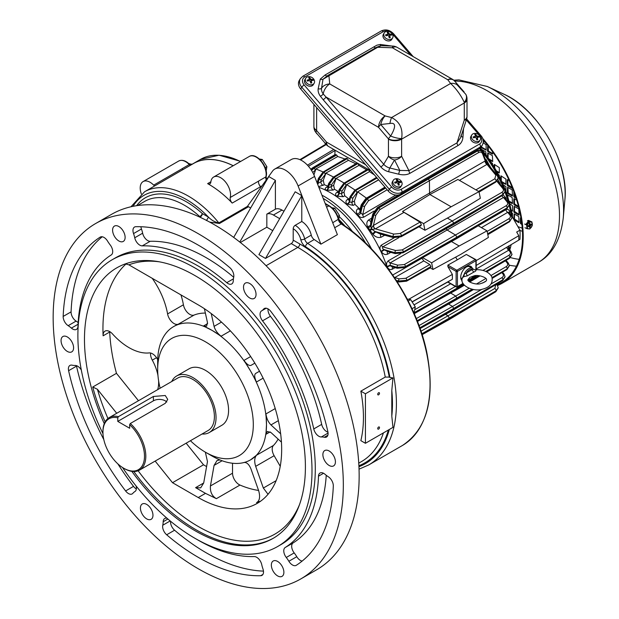 <?xml version="1.0" encoding="UTF-8"?>
<svg xmlns="http://www.w3.org/2000/svg" width="619" height="619" viewBox="0 0 619 619"><rect width="100%" height="100%" fill="white"/><g stroke="black" fill="none" stroke-linecap="round" stroke-linejoin="round"><path stroke-width="0.93" d="M462.076 280.67A8.395 4.844 -60 0 1 461.302 273.838A8.395 4.844 -60 0 1 466.672 266.82A8.395 4.844 -60 0 1 470.866 266.402A8.395 4.844 -60 0 1 472.32 268.321M509.7 250.138A86.792 50.108 -120 0 0 511.162 244.629M509.05 249.271L509.716 247.445L508.725 245.882M510.969 215.157L511.209 215.017A86.792 50.108 -120 0 0 509.251 205.678M508.307 202.165A86.792 50.108 -120 0 0 505.019 192.145M503.409 188.006A86.792 50.108 -120 0 0 482.789 152.568M481.296 150.703A86.792 50.108 -120 0 0 479.539 148.591M490.503 167.285L486.132 159.532L485.18 158.89M500.307 184.222L497.986 179.618M506.195 199.566L505.994 198.049L503.193 194.908M509.716 213.609L509.661 211.961C509.104 209.539 507.835 208.789 505.847 209.694L479.392 225.076M307.457 165.157L333.773 149.458M408.726 299.279L452.357 274.395L447.877 266.627L447.885 265.11L456.776 270.248A0.936 0.542 120 0 0 456.118 271.385L447.877 266.627M452.357 274.395A101.044 58.341 60 0 1 452.357 279.277L447.877 281.862L456.118 286.62L456.118 271.385A0.936 0.542 180 0 0 457.433 271.385L457.433 286.62L463.004 283.409M421.949 334.136L449.309 318.878L448.922 319.737L422.119 334.686M498.241 287.82L496.121 290.922L449.309 318.878L449.309 318.089L421.833 333.773M420.997 331.227L448.001 315.806L449.309 318.089L496.121 290.752L498.241 287.696M495.742 284.686L494.805 288.477L448.001 315.806L445.518 314.351M419.914 328.093L453.696 309.229L453.356 309.98L420.077 328.557M505.073 276.755L502.945 279.842L453.696 309.229L453.696 308.432L419.814 327.791M419.017 325.602L452.559 306.444L453.696 308.432L502.945 279.695L505.073 276.631M481.899 289.321L452.559 306.444L448.566 304.076M417.268 321.006L456.868 298.876L456.536 299.619L417.454 321.47M472.815 289.375L456.868 298.876L456.868 298.072L417.175 320.758M416.316 318.615L455.731 296.083L456.868 298.072L472.057 289.212M469.094 288.292L455.731 296.083L450.678 293.066M414.204 312.897L458.934 287.889L458.602 288.632L414.15 313.485M464.026 284.856L458.934 287.889L458.934 287.077L414.258 312.618M458.725 286.195L458.934 287.077L463.616 284.345M450.632 283.773L414.041 304.904M447.699 282.071L412.161 301.964M412.076 301.824L452.357 279.277M392.694 275.029L421.941 258.255A87.264 50.387 -120 0 0 421.895 258.061M395.084 267.663L392.4 269.157C390.295 270.077 388.608 269.397 387.332 267.114L387.123 266.673C386.109 264.174 386.535 262.185 388.399 260.723A2.801 1.594 -119.8 0 0 390.102 262.936L390.318 265.76L392.554 266.998L397.305 268.251A1.633 0.588 -75.2 0 1 397.011 267.524L405.46 266.688L456.868 237.959L456.536 238.702L405.112 267.439A1.633 0.936 -119.2 0 0 405.46 266.688L397.011 267.315L390.109 265.311A2.801 1.014 154.7 0 0 387.123 266.673M390.79 252.405L387.587 254.177C385.281 255.036 383.254 254.262 381.49 251.856L381.196 251.422C379.517 248.946 379.563 246.857 381.319 245.147A2.801 1.594 -119.8 0 0 382.821 246.857C382.055 247.77 382.441 248.676 383.989 249.565L387.362 251.484L395.201 253.589A1.633 0.588 -75 0 1 394.914 252.862L403.364 252.041L453.696 223.939L453.356 224.689L403.015 252.8A1.633 0.936 -119.2 0 0 403.364 252.041L394.914 252.691L383.989 249.565A2.801 0.681 145.5 0 0 381.196 251.422M384.747 235.243L381.049 237.27C378.201 238.029 375.524 237.069 373.002 234.384L367.57 226.724C366.301 223.861 366.665 221.602 368.653 219.954L371.725 218.112M374.077 211.048L363.779 217.137C361.573 218.02 359.647 217.37 357.991 215.188L357.225 214.073C355.886 211.83 356.134 210.027 357.991 208.657A2.801 1.602 -120.9 0 0 359.979 209.431M357.991 208.657L358.811 208.17A86.877 50.162 -120 0 0 354.958 204.378L353.248 205.369L346.95 204.061C345.479 202.243 345.665 200.703 347.483 199.442A2.801 1.602 -120.8 0 0 349.147 199.914M347.483 199.442L348.582 198.792A86.877 50.162 -120 0 0 344.729 195.813L343.205 196.703L336.682 196.2C335.103 194.799 335.219 193.492 337.03 192.292A2.801 1.609 -120.8 0 0 338.345 192.54M337.03 192.292L338.345 191.511A86.877 50.162 -120 0 0 334.5 189.29L333.161 190.064L326.453 190.335C324.758 189.36 324.805 188.292 326.6 187.116L328.109 186.218M327.892 186.126A86.877 50.162 -120 0 0 324.255 184.748L318.584 186.659M322.661 172.833A1.633 0.936 59.2 0 1 322.986 172.121A1.633 0.936 59.2 0 1 323.814 172.198L318.855 179.084L317.593 183.665L323.265 180.384L325.633 173.947L321.3 179.665L320.774 181.839A2.801 1.586 59.7 0 0 323.149 185.391M317.81 184.686A2.801 1.818 101.9 0 0 317.965 183.742L319.064 179.208L323.954 172.275A1.633 0.928 59.8 0 1 325.114 174.249M332.921 177.908A1.633 0.936 59.2 0 1 333.246 177.204A1.633 0.936 59.2 0 1 334.067 177.282L329.099 184.16L328.124 187.658A2.801 1.702 -66 0 1 326.453 190.335M328.619 183.541L327.683 186.892L328.496 187.82L329.339 184.3L334.214 177.367L357.883 163.571L357.473 163.339L334.214 177.367A1.633 0.928 -120.2 0 1 335.374 179.332L331.575 184.748A1.633 0.557 -166.5 0 1 329.339 184.3L329.099 184.16A1.633 0.596 15.6 0 1 328.619 183.541L333.246 177.204L356.637 163.269L357.473 163.339M343.468 184.005A1.633 0.936 59.2 0 1 343.793 183.294A1.633 0.936 59.2 0 1 344.621 183.371L339.653 190.257L338.686 193.708L341.487 193.515L344.009 192.045L344.729 195.813M337.015 196.44A2.801 1.517 125.6 0 0 339.034 193.956L339.893 190.389L344.768 183.456L368.437 169.66L368.026 169.428L344.768 183.456A1.633 0.928 -120.2 0 1 345.928 185.421L342.129 190.845A1.633 0.557 -166.5 0 1 339.893 190.389L339.653 190.257A1.633 0.596 15.6 0 1 339.166 189.631L343.793 183.294L367.191 169.358M354.316 191.109A1.633 0.936 59.2 0 1 354.641 190.397A1.633 0.936 59.2 0 1 355.468 190.474L350.509 197.36L349.278 201.817L351.863 202.452L354.377 200.982L354.958 204.378M378.604 179.789L357.681 191.82L352.954 197.941A1.633 0.557 -166.3 0 1 350.718 197.484L355.608 190.551L377.095 178.032M357.991 215.188A2.801 0.998 145.8 0 0 360.684 213.307L362.394 205.879L361.713 205.477A1.633 0.588 15.2 0 1 361.225 204.866L365.837 198.506A1.633 0.936 59.2 0 1 366.657 198.583L361.713 205.477L359.894 212.155L362.726 214.631L395.843 195.039M373.002 234.384L375.509 231.993L392.98 236.737L401.421 235.932L421.299 224.844L420.905 225.703L401.027 236.791A1.865 1.068 -119.2 0 0 401.421 235.932L392.98 236.566L375.006 231.475L380.105 233.982L393.297 237.564A1.865 0.665 -74.8 0 1 392.98 236.737L392.98 236.566A1.865 0.65 105.8 0 1 393.792 234.083L400.122 233.479A1.865 1.06 60.3 0 1 401.421 235.762L421.299 224.844M405.785 278.279L429.81 264.537L423.783 260.909L394.744 277.56L399.193 278.867L405.785 278.279A1.633 0.928 60.2 0 1 406.915 280.26L398.466 281.026L396.292 280.392M406.567 281.173L398.76 282.001A1.633 0.596 -75.4 0 1 398.466 281.266L406.915 280.422L430.94 266.982L430.6 267.733L406.567 281.173A1.633 0.936 -119.2 0 0 406.915 280.422L430.94 266.526L430.94 266.982M400.122 233.479L419.991 222.144L421.299 224.418M412.803 187.131L378.333 207.69L373.404 214.6A1.865 0.665 -165 0 1 372.847 213.903L370.789 221.602L370.564 225.223L371.439 228.171A2.801 0.696 -118 0 1 372.104 229.425A2.801 0.658 -21.7 0 1 369.969 230.183L373.218 225.602A2.801 1.509 -122.6 0 0 375.253 228.906L372.104 229.425L375.006 231.475L372.514 233.889M387.169 189.778L368.39 200.858L364.637 206.313A1.633 0.542 -167 0 1 362.394 205.879L367.222 198.908L385.668 188.029M369.427 185.143L378.673 179.874M347.29 158.673L346.895 158.441L323.814 172.198L347.29 158.673L348.373 160.329L325.803 173.158L325.633 173.947M312.332 168.492A1.633 0.928 59.5 0 1 312.657 167.795L335.15 154.541L336.659 155.013L337.719 156.514L315.883 168.941L313.926 174.883M311.527 170.418L314.034 168.206L336.659 155.013M335.978 154.618L313.469 167.881L311.148 169.838M317.129 182.953L318.367 178.465L322.986 172.121L346.06 158.371L346.895 158.441M345.688 159.245L337.719 156.514M315.883 168.941L323.59 172.136M356.281 163.973L348.373 160.329M325.803 173.158L333.765 177.142M326.809 190.497A2.801 1.695 -65.6 0 0 328.496 187.82L331.111 186.667A2.801 1.586 -120.2 0 0 333.161 190.064M357.883 163.571L358.989 165.374L336.078 178.396L335.374 179.332M368.026 169.428L366.85 169.916L358.989 165.374M336.078 178.396L344.319 183.147M331.575 184.748L331.111 186.667L333.641 185.197L335.931 179.007M339.166 189.631L338.4 192.385L338.686 193.708A2.801 1.524 125.3 0 1 336.682 196.2M368.437 169.66L369.551 171.633L346.71 184.617L344.009 192.045M346.71 184.617L355.229 190.149M374.456 174.96L369.551 171.633M347.244 204.363A2.801 1.292 135.8 0 0 349.588 202.134L350.509 197.36A1.633 0.596 15.4 0 1 350.021 196.741L349.147 199.922L349.278 201.817A2.801 1.3 135.5 0 1 346.95 204.061M357.62 192.029L354.377 200.982M357.681 191.82L366.502 198.165M361.225 204.866L359.933 209.601L359.894 212.155A2.801 1.021 145 0 1 357.225 214.073M373.419 225.478L429.547 193.074L429.424 180.702L379.795 209.655L375.81 215.28L373.419 225.478A2.801 1.594 -120 0 0 375.385 228.868L375.253 228.906M429.81 264.537L430.94 266.526M394.001 276.941A2.801 1.594 60.2 0 0 394.744 277.56L394.465 277.637M430.275 267.919L432.983 269.458L460.853 254.324L488.376 237.472L487.021 230.856L459.151 245.983L451.452 241.542M419.991 222.144L402.52 211.458L423.605 223.629L424.959 230.253L418.962 226.786M368.034 227.715A2.801 0.665 -25.2 0 0 371.044 226.237L373.891 214.878L378.797 207.961L428.433 178.999L429.424 180.702L478.495 152.669A1.4 0.82 -119.7 0 0 477.504 150.966L428.433 178.999L427.659 178.551M334.817 154.742L335.088 150.224M316.533 181.429L317.238 182.566M323.265 180.384L324.255 184.748M327.552 187.201A2.801 1.609 59.2 0 1 326.6 187.116M333.641 185.197L334.5 189.29M343.205 196.703A2.801 1.594 59.8 0 1 341.487 193.515L342.129 190.845M348.582 198.792L349.356 199.171M353.248 205.369A2.801 1.594 59.8 0 1 351.863 202.452L352.954 197.941M358.811 208.17L360.15 208.812M363.779 217.137A2.801 1.594 59.4 0 1 362.726 214.631L364.637 206.313M375.81 215.28A1.4 0.487 -165.9 0 1 373.891 214.878L373.404 214.6L370.564 225.223A2.801 0.689 -25.8 0 1 367.57 226.724M370.913 221.122A2.801 1.602 59 0 1 368.653 219.954M381.049 237.27A2.801 1.594 61.2 0 1 380.917 234.206M381.49 251.856A2.801 0.689 145.8 0 1 384.291 250.014L394.914 252.691A1.633 0.565 105.9 0 1 395.634 250.517L402.226 249.906A1.633 0.928 60.3 0 1 403.364 251.894L453.696 223.142L453.696 223.939L502.945 194.552L505.073 191.464M387.587 254.177A2.801 1.602 61 0 1 387.749 251.593M387.332 267.114A2.801 1.021 155 0 1 390.318 265.76L397.011 267.315A1.633 0.565 106.2 0 1 397.731 265.149L404.331 264.545A1.633 0.928 60.2 0 1 405.46 266.534L456.868 237.154L456.868 237.959L507.201 207.953L509.329 204.858M392.4 269.157A2.801 1.602 60.9 0 1 392.725 267.044M422.638 257.643L431.629 262.835L432.983 269.458M423.783 260.909L421.941 258.255M393.251 275.834A2.801 1.594 60.2 0 1 392.903 274.898M455.685 257.133L457.263 259.864L447.885 265.11M457.263 259.864L466.355 254.455L475.245 259.585A0.936 0.542 -60 0 1 475.709 259.539A0.936 0.936 0 0 1 476.173 260.344L476.173 269.768M431.629 262.835L459.151 245.983M446.005 228.79L447.289 230.113L455.731 235.166L456.868 237.154L507.201 207.798L509.329 204.727M447.375 218.081L452.559 221.153L453.696 223.142L502.945 194.405L505.073 191.341M424.959 230.253L452.829 215.118L480.352 198.266L478.998 191.65L451.127 206.777L429.888 194.521L402.52 211.458M423.605 223.629L451.127 206.777M478.495 152.669C480.406 151.701 481.744 152.034 482.503 153.674A1.4 1.021 -20.7 0 0 482.812 152.63L486.294 161.861L485.041 161.033L429.547 193.074L429.888 194.521L457.913 179.479L478.998 191.65M308.455 166.263L335.072 150.494M518.792 240.048L519.975 239.344A97.462 56.267 60 0 0 519.975 230.198L511.209 215.017M476.173 265.45L518.792 240.087A100.324 57.923 60 0 0 518.792 235.707L516.672 232.04L519.975 230.198M494.805 288.477A1.865 1.099 59.7 0 1 496.121 290.752L496.121 290.922A1.865 1.083 -120.8 0 1 495.742 291.766L498.241 287.897L497.266 285.15A1.865 1.37 -39.5 0 0 495.85 284.817M505.073 276.825L504.129 274.178A1.633 1.192 -39.3 0 0 502.883 273.884C503.889 275.308 503.526 276.577 501.8 277.707A1.633 0.959 59.7 0 1 502.945 279.695L502.945 279.842A1.633 0.944 -120.8 0 1 502.613 280.585L505.073 276.825M509.329 265.783L507.201 268.87L492.159 277.838M495.277 266.774L505.452 260.808L507.147 262.897C508.153 264.328 507.789 265.605 506.056 266.735A1.633 0.959 59.7 0 1 507.201 268.716L509.329 265.644M512.006 254.44L509.878 257.527A1.633 0.944 59.2 0 1 509.545 258.27L509.545 258.27A1.633 0.944 59.2 0 1 508.741 258.216M485.783 271.416L509.878 257.372L512.006 254.293M506.829 247.205A2.801 1.64 -120.1 0 0 508.741 250.192L509.128 249.797M508.57 246.169A2.801 2.414 -84.4 0 0 509.174 249.697M509.716 247.445A2.801 2.097 9.9 0 0 508.895 248.621L511.07 251.84A1.633 1.184 141.1 0 0 509.832 251.538C510.837 252.978 510.474 254.262 508.741 255.392L482.921 270.449M509.661 247.747A2.801 2.105 10.1 0 0 508.895 248.714M476.173 269.048L508.741 250.192L509.832 251.538M485.041 161.033A2.801 1.633 -120 0 0 487.006 164.422L495.85 175.162L494.805 178.821A1.865 1.099 59.7 0 1 496.121 181.088L498.241 178.04M482.503 153.674L485.242 160.932A2.801 1.718 -117.2 0 0 487.06 164.352L487.014 163.076L487.733 162.193A2.801 0.882 165.5 0 1 486.294 161.861A2.801 2.786 -141.1 0 0 487.014 163.076L497.266 175.494L498.241 178.241L496.121 181.259L478.858 191.573M498.241 178.164L495.742 182.11A1.865 1.083 -120.8 0 0 496.121 181.259L478.518 191.372M481.427 227.622L507.704 212.348L509.832 214.986C510.837 216.426 510.474 217.71 508.741 218.84A1.633 0.959 59.8 0 1 509.878 220.821L512.006 217.741M512.006 217.888L509.878 220.975L487.702 234.191M459.422 180.346L487.06 164.352M481.226 150.657L477.504 150.966L480.94 150.51M497.219 180.88L504.129 188.888L505.073 191.395L502.613 195.295A1.633 0.944 -120.8 0 0 502.945 194.552L502.945 194.405A1.633 0.959 59.7 0 0 501.8 192.416L402.226 249.906M501.947 195.689A2.801 1.64 -120.2 0 0 503.487 197.469L504.663 197.678L508.392 202.274L509.329 204.781L506.868 208.696A1.633 0.944 -120.8 0 0 507.201 207.953L507.201 207.798A1.633 0.959 59.7 0 0 506.056 205.81L404.331 264.545M505.847 209.694A2.801 1.64 59.8 0 0 507.704 212.348L508.663 212.302L511.07 215.288L512.006 217.795L509.545 221.718A1.633 0.944 -120.8 0 0 509.878 220.975L487.625 233.789M475.709 259.539L466.355 254.455M518.792 235.707L476.173 260.614M485.613 160.035L486.132 159.532M490.078 166.008A2.801 0.565 -20 0 1 489.536 166.101M499.99 182.837L499.324 183.023M500.129 183.356L499.695 183.479M505.994 198.049A2.801 0.542 -11.2 0 0 505.251 198.405M506.087 198.544A2.801 0.557 -11.1 0 0 505.553 198.776M487.021 230.856L478.224 225.773M508.88 212.565A2.801 1.006 172.9 0 1 509.661 211.961M509.081 212.82A2.801 1.021 173 0 1 509.716 212.402M480.336 147.956A83.472 48.197 60 0 1 512.114 216.588M511.936 216.271A84.873 49.002 -120 0 0 480.127 148.15M470.525 266.24A8.395 4.844 -60 0 1 471.663 267.942M473.04 268.909A7.459 4.31 120 0 0 472.374 268.352L469.744 266.828A7.459 4.31 120 0 0 466.331 267.029M460.745 276.701A7.459 4.31 120 0 0 462.022 279.587M473.705 275.973C477.574 274.232 487.083 277.444 486.549 279.765C486.828 280.941 484.917 282.202 480.808 283.541C476.723 285.32 467.291 282.024 467.894 279.765L469.798 277.436L473.852 275.942M475.361 269.822L475.593 269.822C476.437 270.464 475.856 271.215 473.852 272.066L467.244 275.888L463.662 276.716L462.261 277.931C459.205 285.816 473.968 292.036 482.015 289.297C489.9 287.409 493.196 283.332 491.888 277.057C488.422 270.31 479.655 269.327 475.361 269.822L474.556 269.768A3.729 3.397 102.9 0 0 475.593 269.822M462.084 278.782L464.157 274.209L473.14 269.025A3.729 3.397 102.9 0 0 474.556 269.768L473.14 269.025M468.645 281.196L472.754 277.111L471.918 278.078L467.918 279.981M467.244 275.888A3.729 2.716 78.6 0 1 466.695 272.314A6.53 3.768 120 0 1 471.918 269.296A3.729 1.385 -133.6 0 0 473.852 272.066M463.662 276.716A3.729 2.197 80.4 0 0 464.157 274.209A7.459 4.31 120 0 1 472.374 268.352L473.102 268.932M468.413 280.941A6.53 3.768 120 0 0 471.918 278.078A3.729 2.716 78.6 0 1 473.821 275.95M481.505 146.448L481.837 147.26L486.124 149.736M488.105 153.164L488.105 157.853M488.871 158.936L492.716 161.164M494.697 164.584L494.697 167.981M496.376 170.89L499.316 172.585M501.289 176.013L501.289 180.454M501.847 181.661L505.909 184.005M488.105 145.821L488.43 151.075L492.716 153.543M483.277 140.482L484.159 140.993M521.074 218.685L521.074 221.594M514.482 214.089L514.482 219.033L519.101 222.082M514.482 206.475L514.482 211.419L519.101 214.468M511.023 209.802L512.501 210.661M514.482 198.854L514.482 203.806L518.498 206.506M507.889 195.047L507.889 197.438M508.934 200.982L512.501 203.047M514.482 193.507L514.482 196.192L515.797 197.329M507.889 187.433L508.214 192.958L512.501 195.426M507.889 179.82L507.889 184.772L512.269 187.681M486.124 155.145L485.791 151.833L481.551 149.38M481.837 147.26L481.18 147.647L486.124 150.123L486.124 144.792L483.23 142.734M492.716 164.739L492.391 163.254L491.401 162.689M489.745 160.205L492.716 161.544L492.391 155.64L487.772 152.978L487.439 156.94M499.316 176.392L499.316 175.247L498.194 174.225M497.003 172.012L499.316 172.964L499.316 167.633L494.364 164.399L494.039 166.875M505.909 191.573L505.909 186.675L503.201 184.725M502.311 182.69L505.909 184.385L505.909 179.053L500.964 175.819L500.632 179.061M488.43 151.075L487.772 151.454L492.391 154.116L492.716 152.003M487.772 151.454L487.439 150.881L488.105 150.502M487.749 145.372L487.439 150.881M483.338 141.279L485.397 142.463M521.005 223.645L521.871 224.442M520.749 223.799L520.417 223.227L520.873 222.964M520.417 217.896L520.417 223.227M519.101 222.461L518.768 216.565L514.149 213.895L513.824 219.42L514.482 219.033M514.815 219.606L514.149 219.985L518.768 222.654M512.501 217.261L512.501 213.323L511.487 212.356M528.154 220.457L528.92 220.898M520.625 216.085L520.525 215.544M520.417 214.979L520.417 215.613M519.101 214.847L518.768 208.943L514.149 206.282L513.824 211.799L514.482 211.419M514.815 211.992L514.149 212.371L518.768 215.041M514.149 212.371L513.824 211.799M512.501 211.04L512.501 205.709L509.646 203.682M511.186 210.661L512.176 211.234M514.815 204.378L514.149 204.757L518.73 207.396M514.149 204.757L513.824 204.185L514.482 203.806M513.824 198.854L513.824 204.185M516.687 200.13L514.149 198.668M512.501 203.427L512.176 197.523L507.557 194.861L507.224 195.38M509.182 201.887L512.176 203.612M514.815 196.765L514.149 197.144L516.099 198.266M514.149 197.144L513.824 196.571L514.482 196.192M513.824 191.704L513.824 196.571M512.501 195.813L512.176 189.909L507.557 187.24L507.224 192.764L507.889 192.385M508.214 192.958L507.557 193.337L512.176 195.999M507.557 193.337L507.224 192.764M508.214 185.336L507.557 185.723L512.176 188.385M507.557 185.723L507.224 185.151L507.889 184.772M507.224 179.82L507.224 185.151M509.228 180.593L507.557 179.626M482.766 138.524A101.895 58.828 60 0 1 502.117 283.293A101.895 58.828 60 0 1 497.529 285.498M483.168 139.832A100.959 58.287 60 0 1 501.653 282.481A100.959 58.287 60 0 1 496.925 284.74M525.972 224.217L529.067 220.511L529.903 221.757M527.906 228.829L526.645 228.504M528.719 220.41L529.09 220.913M526.993 228.666L526.668 224.983L529.152 221.617L531.945 221.935L532.263 225.618L529.787 228.984L526.993 228.666L524.966 227.738M526.668 224.983L524.649 224.055M529.152 221.617L527.419 220.828M531.945 221.935L529.926 221.014M527.543 220.743L529.609 220.975M521.438 221.053A2.329 1.478 114.5 0 0 520.865 222.84A2.329 1.478 114.5 0 0 521.562 224.256L521.863 224.395M520.873 222.685A1.865 1.184 -65.5 0 1 520.873 222.546A1.865 1.184 -65.5 0 1 521.43 220.975M529.469 222.314A3.637 2.306 -65.5 0 1 532.1 225.687A3.637 2.306 -65.5 0 1 527.651 228.264A3.637 2.306 -65.5 0 1 529.469 222.314M529.284 224.109L530.003 224.434L529.903 223.32L529.245 223.699L529.346 224.813L528.123 225.935L528.193 226.732L529.113 226.206L528.309 225.834M530.003 224.434L531.288 224.109L531.357 224.906L530.143 226.028L529.152 225.579L530.065 224.635M528.433 225.757L529.346 226.175L529.578 227.529L530.235 227.142L530.143 226.028M530.545 224.535L531.357 224.906M529.516 226.817L530.235 227.142M529.199 226.113L529.152 225.579M316.804 133.75L315.11 131.352A9.324 6.948 -29.4 0 0 316.007 132.52L325.927 144.08L316.007 132.52A9.324 2.352 -40.6 0 1 316.642 130.578L326.553 142.138L365.682 164.724M328.488 146.409A9.324 9.324 0 0 1 326.724 145.094L326.724 145.094A9.324 6.507 -46.5 0 1 325.927 144.08A9.324 2.352 -40.6 0 1 326.553 142.138A9.324 5.385 120 0 0 328.488 146.409L371.044 170.976M380.337 44.452A2.801 0.952 -85.9 0 0 380.871 45.674L376.747 47.191A1.865 1.076 60 0 1 377.683 47.284L323.002 79.278L321.532 88.238A9.215 7.157 30.6 0 0 323.242 93.995L326.051 97.044A2.801 0.704 -40.6 0 1 323.172 99.698L320.394 96.239A11.978 9.3 -149.4 0 1 318.166 88.765L320.286 79.124L325.13 74.953L376.863 45.195L380.337 44.452L392.106 46.077M389.637 31.786A6.995 5.432 30.6 0 0 383.176 31.708L304.695 77.011A6.995 5.432 30.6 0 0 304.161 85.004L391.711 187.07A6.995 5.432 30.6 0 0 401.066 189.352L479.539 144.041A2.329 1.346 -120 0 1 480.267 147.02L401.785 192.323A9.324 7.242 -149.4 0 1 389.312 189.282L301.763 87.225A9.324 7.242 -149.4 0 1 300.331 78.667L299.279 80.431A9.324 7.242 30.6 0 0 300.71 88.997L388.268 191.054A9.324 7.242 30.6 0 0 400.733 194.095L479.214 148.784A9.324 7.242 30.6 0 0 481.365 146.688L482.41 144.916A9.324 7.242 -149.4 0 1 480.267 147.02L479.214 148.784M463.523 128.659L462.95 137.17C462.61 140.946 460.985 143.724 458.075 145.511A2.801 1.617 60 0 1 457 142.857L464.281 120.109L464.281 102.986A16.79 9.695 -120 0 0 464.273 102.398A9.324 5.153 177.9 0 0 467.005 98.576A9.324 9.324 0 0 0 465.813 94.343L465.813 94.343A9.324 6.948 150.6 0 1 464.273 102.398C461.016 95.326 456.466 89.02 450.617 83.457L447.769 79.743L392.392 47.771L377.683 47.284L381.126 45.721M389.916 123.483L380.731 124.489L390.643 136.041C392.748 132.458 398.698 121.804 389.916 123.483A9.324 1.888 -81.6 0 1 391.556 117.564C399.773 121.726 403.131 128.729 401.623 138.571A16.79 9.695 60 0 1 401.63 139.159L401.63 156.282L408.919 170.612A2.801 1.617 -120 0 0 410.002 173.274C406.969 174.914 403.224 175.231 398.783 174.218L388.755 171.773A12.125 9.417 -149.4 0 1 380.84 166.921L323.172 99.698M456.087 82.582L457.008 84.749L465.813 94.343M327.745 75.557A1.865 1.076 60 0 1 327.962 75.356A1.865 1.076 60 0 1 328.89 75.448L329.741 83.944A9.324 7.606 174.3 0 0 321.532 88.238A2.801 1.671 7.7 0 1 318.166 88.765M398.783 174.218A2.801 0.642 -76.3 0 1 399.835 170.442L394.527 160.012L389.8 167.997L399.835 170.442L408.919 170.612L457 142.857L460.652 137.619L461.201 135.012M394.527 160.012A9.324 7.126 -27 0 0 401.63 156.282A9.324 5.385 180 0 1 388.446 156.282L388.446 139.159A7.459 4.31 -120 0 0 388.438 138.896L378.526 127.336L326.051 97.044L383.718 164.267L388.446 156.282A9.324 7.242 -149.4 0 0 394.527 160.012M467.012 116.302A9.324 5.385 0 0 1 464.281 120.109A9.324 2.677 17.8 0 0 466.571 119.15A9.324 9.324 0 0 0 467.012 116.302L467.012 99.179A9.324 5.385 0 0 0 466.997 98.87M392.701 46.069A9.324 0.441 91.9 0 0 392.392 47.771A9.324 5.385 -60 0 1 397.058 47.307A9.324 9.324 0 0 0 392.701 46.069L380.894 45.674M376.538 47.392A1.865 1.076 60 0 1 376.747 47.191L327.962 75.356L323.002 79.278A2.801 1.733 17.8 0 1 320.286 79.124M457.008 84.749A9.324 7.374 156.1 0 0 450.617 83.457L391.556 117.564L385.119 115.915A9.324 5.385 -60 0 0 378.526 127.336A9.324 2.352 139.4 0 1 380.731 124.489A9.324 3.954 -70.7 0 1 385.119 115.915L329.741 83.944A9.324 5.385 120 0 0 323.242 93.995A2.801 0.836 -36.8 0 1 320.394 96.239M462.95 137.17A2.801 1.64 3.9 0 1 461.17 136.002M390.643 136.041A9.324 2.383 16.4 0 0 401.623 138.571A9.324 5.153 177.9 0 1 388.438 138.896A9.324 2.352 -40.6 0 1 390.643 136.041M452.435 79.278A9.324 9.324 0 0 1 454.199 80.602L454.199 80.602A9.324 6.507 133.5 0 0 447.769 79.743A9.324 5.385 -60 0 1 452.435 79.278L397.058 47.307M393.282 180.299L392.446 181.715A4.898 3.799 30.6 0 0 394.721 187.487A4.898 3.799 30.6 0 0 400.872 186.706L401.708 185.29A4.898 3.799 30.6 0 0 400.926 180.763A4.898 3.799 30.6 0 0 395.967 178.713A4.898 3.799 30.6 0 0 393.282 180.299A4.898 3.799 30.6 0 0 395.556 186.071A4.898 3.799 30.6 0 0 401.708 185.29M400.408 182.473L400.238 182.017L398.651 182.187A0.936 0.727 -149.4 0 1 397.53 181.499L397.932 180.81A9.254 4.047 -96.2 0 0 397.228 179.595A8.674 3.938 159.5 0 0 396.23 179.703A9.254 4.047 83.8 0 1 396.934 180.918L396.392 181.793A9.254 4.194 159.5 0 0 394.651 182.218A8.674 3.791 83.8 0 1 395.007 183.154A9.254 4.194 -20.5 0 1 396.74 182.721L397.862 183.41A9.254 4.047 83.8 0 1 398.265 185.151A8.674 3.938 -20.5 0 1 399.27 185.042A9.254 4.047 -96.2 0 0 398.868 183.301L398.458 183.99A0.936 0.727 -149.4 0 1 398.497 183.425L398.915 182.706M397.932 180.81L399.062 181.499L398.651 182.187M399.41 182.435L398.868 183.301L399.41 182.435A9.254 4.194 -20.5 0 1 400.841 182.52A8.674 3.791 -96.2 0 0 400.493 181.584A9.254 4.194 159.5 0 0 399.062 181.499M396.926 181.452L396.5 182.172A0.936 0.727 -149.4 0 1 395.99 182.473L396.934 180.918M400.238 182.017L400.493 181.584M397.53 181.499L397.228 179.595M396.972 180.021L396.469 180.075M395.99 182.473L394.806 182.605M398.868 185.073L398.458 183.99M384.206 32.931L383.37 34.347A4.898 3.799 30.6 0 0 385.645 40.111A4.898 3.799 30.6 0 0 391.796 39.337L392.632 37.921A4.898 3.799 30.6 0 0 391.85 33.395A4.898 3.799 30.6 0 0 386.89 31.337A4.898 3.799 30.6 0 0 384.206 32.931A4.898 3.799 30.6 0 0 386.48 38.695A4.898 3.799 30.6 0 0 392.632 37.921M391.34 35.105L391.162 34.641L389.583 34.819A0.936 0.727 -149.4 0 1 388.453 34.13L388.864 33.441A9.254 4.047 -96.2 0 0 388.152 32.219A8.674 3.938 159.5 0 0 387.154 32.327A9.254 4.047 83.8 0 1 387.858 33.55L387.316 34.424A9.254 4.194 159.5 0 0 385.583 34.85A8.674 3.791 83.8 0 1 385.931 35.786A9.254 4.194 -20.5 0 1 387.664 35.353L388.794 36.041A9.254 4.047 83.8 0 1 389.196 37.782A8.674 3.938 -20.5 0 1 390.194 37.674A9.254 4.047 -96.2 0 0 389.792 35.933L389.39 36.622A0.936 0.727 -149.4 0 1 389.421 36.049L389.846 35.337M388.864 33.441L389.985 34.13L389.583 34.819M390.334 35.066L389.792 35.933L390.334 35.066A9.254 4.194 -20.5 0 1 391.765 35.151A8.674 3.791 -96.2 0 0 391.417 34.215A9.254 4.194 159.5 0 0 389.985 34.13M387.85 34.084L387.424 34.803A0.936 0.727 -149.4 0 1 386.914 35.105L387.858 33.55M391.162 34.641L391.417 34.215M388.453 34.13L388.152 32.219M387.904 32.645L387.393 32.706M386.914 35.105L385.73 35.229M389.792 37.705L389.39 36.622M471.763 134.996L470.92 136.412A4.898 3.799 30.6 0 0 473.202 142.177A4.898 3.799 30.6 0 0 479.346 141.395L480.189 139.979A4.898 3.799 30.6 0 0 479.408 135.453A4.898 3.799 30.6 0 0 474.448 133.402A4.898 3.799 30.6 0 0 471.763 134.996A4.898 3.799 30.6 0 0 474.038 140.761A4.898 3.799 30.6 0 0 480.189 139.979M478.889 137.163L478.719 136.706L477.133 136.876A0.936 0.727 -149.4 0 1 476.011 136.188L476.413 135.507A9.254 4.047 -96.2 0 0 475.709 134.284A8.674 3.938 159.5 0 0 474.711 134.393A9.254 4.047 83.8 0 1 475.415 135.615L474.874 136.482A9.254 4.194 159.5 0 0 473.133 136.907A8.674 3.791 83.8 0 1 473.481 137.844A9.254 4.194 -20.5 0 1 475.222 137.418L476.344 138.107A9.254 4.047 83.8 0 1 476.746 139.84A8.674 3.938 -20.5 0 1 477.744 139.732A9.254 4.047 -96.2 0 0 477.342 137.998L476.94 138.679A0.936 0.727 -149.4 0 1 476.97 138.114L477.396 137.395M476.413 135.507L477.535 136.195L477.133 136.876M477.891 137.124L477.342 137.998L477.891 137.124A9.254 4.194 -20.5 0 1 479.323 137.209A8.674 3.791 -96.2 0 0 478.974 136.281A9.254 4.194 159.5 0 0 477.535 136.195M475.4 136.141L474.974 136.861A0.936 0.727 -149.4 0 1 474.464 137.163L475.415 135.615M478.719 136.706L478.974 136.281M476.011 136.188L475.709 134.284M475.454 134.71L474.951 134.764M474.464 137.163L473.287 137.294M477.35 139.762L476.94 138.679M305.732 78.242L304.888 79.658A4.898 3.799 30.6 0 0 307.163 85.422A4.898 3.799 30.6 0 0 313.315 84.648L314.158 83.232A4.898 3.799 30.6 0 0 313.376 78.698A4.898 3.799 30.6 0 0 308.409 76.648A4.898 3.799 30.6 0 0 305.732 78.242A4.898 3.799 30.6 0 0 308.007 84.006A4.898 3.799 30.6 0 0 314.158 83.232M312.858 80.408L312.688 79.952L311.102 80.122A0.936 0.727 -149.4 0 1 309.98 79.433L310.382 78.752A9.254 4.047 -96.2 0 0 309.678 77.53A8.674 3.938 159.5 0 0 308.672 77.638A9.254 4.047 83.8 0 1 309.384 78.861L308.835 79.727A9.254 4.194 159.5 0 0 307.101 80.16A8.674 3.791 83.8 0 1 307.45 81.089A9.254 4.194 -20.5 0 1 309.191 80.663L310.312 81.352A9.254 4.047 83.8 0 1 310.715 83.085A8.674 3.938 -20.5 0 1 311.713 82.977A9.254 4.047 -96.2 0 0 311.311 81.244L310.908 81.925A0.936 0.727 -149.4 0 1 310.939 81.36L311.365 80.64M310.382 78.752L311.504 79.441L311.102 80.122M311.852 80.377L311.311 81.244L311.852 80.377A9.254 4.194 -20.5 0 1 313.291 80.462A8.674 3.791 -96.2 0 0 312.935 79.526A9.254 4.194 159.5 0 0 311.504 79.441M309.368 79.394L308.943 80.106A0.936 0.727 -149.4 0 1 308.432 80.416L309.384 78.861M312.688 79.952L312.935 79.526M309.98 79.433L309.678 77.53M309.423 77.955L308.92 78.009M308.432 80.416L307.256 80.54M311.318 83.016L310.908 81.925M259.307 158.982L262.27 159.485L260.723 160.375M262.27 159.485L266.897 166.728L265.211 167.703M266.897 166.728L266.147 170.968M261.079 187.193A87.736 50.657 -120 0 0 260.568 186.659A4.666 2.693 60 0 1 258.618 181.073L265.868 176.887A13.989 8.078 -120 0 0 261.148 161.451A13.989 8.078 -120 0 0 249.279 156.46C256.428 151.763 268.901 167.47 266.131 176.554A0.936 0.65 -166.1 0 1 265.868 176.887A4.666 2.693 60 0 0 266.232 179.959M258.603 181.112A4.666 2.693 -120 0 0 260.56 186.706L232.202 203.078A4.666 2.693 60 0 1 230.245 197.484L258.603 181.112A13.989 8.078 -120 0 0 258.618 181.073M260.56 186.706A87.666 50.619 60 0 1 261.056 187.232M233.216 165.73A87.736 50.657 -120 0 0 193.329 163.54A87.736 50.657 -120 0 0 191.635 164.592M182.017 168.732A4.666 2.693 -120 0 0 183.023 169.56A4.666 2.693 -120 0 1 182.048 168.763A13.989 8.078 -120 0 0 182.017 168.732L189.267 164.546A13.989 8.078 -120 0 0 178.713 161.025C182.141 159.454 185.801 160.6 189.7 164.461L189.267 164.546A4.666 2.693 60 0 0 190.281 165.374M130.988 206.761L144.56 191.774L193.36 163.594A87.666 50.619 60 0 1 233.162 165.76M318.839 187.309A88.138 50.882 60 0 1 387.084 267.269M230.245 197.484A13.989 8.078 -120 0 0 225.556 182.032A13.989 8.078 -120 0 0 213.663 177.019A13.989 8.078 -120 0 0 210.839 182.118A4.666 2.693 60 0 1 209.895 183.82A4.666 2.693 60 0 1 207.628 183.626L210.886 181.746M154.649 185.94A4.666 2.693 60 0 1 153.69 185.135A13.989 8.078 -120 0 0 143.097 181.591A13.989 8.078 -120 0 0 141.325 193.917M392.964 377.884L365.419 393.792L365.419 443.289L392.964 427.381L391.796 416.053L391.796 390.566L392.964 377.884L389.947 377.489A131.035 75.657 -120 0 0 305.515 246.71A7.459 4.31 60 0 1 300.788 239.638A11.188 6.461 -120 0 0 293.205 228.728A2.801 1.617 -60 0 1 295.186 225.308L301.778 221.501A13.989 8.078 60 0 1 311.256 235.127A4.666 2.693 -120 0 0 314.212 239.545A133.836 77.274 60 0 1 320.905 244.165L337.394 234.647L314.584 176.454A20.984 12.117 -120 0 0 291.286 159.54L274.797 169.057A20.984 12.117 -120 0 0 272.468 171.2L247.701 205.972A87.666 50.619 60 0 1 247.848 206.158A1.865 1.076 60 0 0 248.498 206.731L250.664 207.984M407.194 299.016L410.652 299.604L408.223 301.004M410.652 299.604L415.279 306.846L412.006 308.742M415.279 306.846L414.018 313.206M266.085 265.713L297.824 247.391L291.224 243.584A2.801 1.617 120 0 0 293.205 240.157L299.797 243.963A130.106 75.116 60 0 1 389.266 377.095L385.25 377.064A127.305 73.499 -120 0 0 297.824 247.391A2.801 1.617 120 0 0 299.797 243.963M144.56 191.774A87.666 50.619 60 0 1 218.832 222.91C215.041 222.229 211.582 220.294 208.471 217.122L206.491 220.55M247.848 206.158L218.832 222.91L219.474 223.482L209.671 222.082M159.354 261.822A153.419 88.579 -120 0 0 128.891 264.847L125.348 263.88M105.137 421.849A156.22 90.196 60 0 1 92.718 387.03L97.423 389.274A153.419 88.579 -120 0 0 107.93 418.49M204.394 308.703L207.473 322.569L206.607 326.221L203.427 326.035L207.628 323.613M230.369 330.863L221.076 336.225C217.478 333.393 215.141 330.113 214.073 326.375L211.226 313.554M254.85 363.144L251.005 365.365C249.132 365.991 246.788 364.336 243.979 360.397L250.656 356.544M263.137 378.155L256.452 382.008C254.448 377.605 254.185 374.75 255.67 373.443L259.516 371.222L255.67 373.443M278.364 420.649L270.967 424.92C268.267 422.127 266.588 418.459 265.938 413.933L275.231 408.571M270.139 431.884L265.938 434.306L267.362 431.466L270.967 432.542L281.436 442.136M268.035 494.279L263.346 488.043L276.144 480.654M255.67 466.355C254.185 461.503 254.448 457.805 256.452 455.274L273.436 445.471A9.324 5.385 -120 0 0 274.132 455.7L255.67 466.355L263.346 488.043M243.979 462.478C246.788 462.231 249.132 464.42 251.005 469.047L258.68 490.735C260.375 496.887 259.671 500.856 256.552 502.643L257.759 501.947M257.179 502.373L260.761 501.088M239.979 485.048L216.395 498.666C211.992 496.129 210.003 491.896 210.437 485.961L232.535 473.202A9.324 5.385 -120 0 0 239.979 485.048A117.981 68.113 -120 0 0 258.572 490.434M222.105 460.753L214.073 465.387L217.06 460.505L220.016 459.948M205.353 452.156L207.473 461.581L203.697 482.975L200.703 487.857L195.604 487.648L205.493 493.358L216.395 498.666M378.611 394.814A1.261 0.727 120 0 0 379.432 393.707A1.261 0.727 120 0 0 379.238 392.701A1.261 0.727 120 0 0 377.977 393.429A1.261 0.727 120 0 0 377.977 394.883A1.261 0.727 120 0 0 378.611 394.814M378.611 429.083A1.261 0.727 120 0 0 379.432 427.977A1.261 0.727 120 0 0 379.238 426.971A1.261 0.727 120 0 0 377.977 427.69A1.261 0.727 120 0 0 377.977 429.145A1.261 0.727 120 0 0 378.611 429.083M389.947 377.489L389.266 377.095M365.419 393.792L360.854 391.154L385.25 377.064M365.419 443.289L360.854 440.651A127.305 73.499 -120 0 0 360.854 391.154M233.68 237.402L268.801 176.57L275.401 180.377L239.793 242.052M240.35 242.493L266.828 227.212L266.828 214.128L275.401 209.176L275.401 180.377M291.224 243.584L265.505 258.433L258.912 254.626L295.186 191.797L301.778 195.604L301.778 221.501M265.505 258.433L301.778 195.604M293.205 228.728L293.205 240.157M320.905 244.165L298.103 185.971A20.984 12.117 -120 0 0 274.797 169.057M275.401 209.176A13.989 8.078 60 0 1 281.993 210.073L283.974 211.218M277.614 575.91A8.859 5.114 -120 0 0 282.047 576.351A8.859 5.114 -120 0 0 282.047 566.122A8.859 5.114 -120 0 0 273.188 561.007A8.859 5.114 -120 0 0 271.826 568.103A8.859 5.114 -120 0 0 277.614 575.91M146.703 518.892A8.859 5.114 -120 0 0 151.129 519.326A8.859 5.114 -120 0 0 151.129 509.097A8.859 5.114 -120 0 0 142.269 503.982A8.859 5.114 -120 0 0 140.915 511.085A8.859 5.114 -120 0 0 146.703 518.892M67.324 351.43A8.859 5.114 -120 0 0 71.758 351.863A8.859 5.114 -120 0 0 71.758 341.634A8.859 5.114 -120 0 0 62.89 336.519A8.859 5.114 -120 0 0 61.536 343.622A8.859 5.114 -120 0 0 67.324 351.43M118.863 240.984A8.859 5.114 -120 0 0 123.289 241.425A8.859 5.114 -120 0 0 123.289 231.197A8.859 5.114 -120 0 0 114.43 226.074A8.859 5.114 -120 0 0 113.076 233.177A8.859 5.114 -120 0 0 118.863 240.984M249.774 298.01A8.859 5.114 -120 0 0 254.208 298.443A8.859 5.114 -120 0 0 254.208 288.214A8.859 5.114 -120 0 0 245.348 283.1A8.859 5.114 -120 0 0 243.987 290.203A8.859 5.114 -120 0 0 249.774 298.01M170.581 521.26A7.459 4.31 -120 0 0 174.581 530.212A191.194 110.383 -120 0 0 263.462 571.12M170.186 520.943L162.766 525.229A7.459 4.31 -120 0 0 166.673 534.785A191.194 110.383 -120 0 0 260.669 575.724A7.459 4.31 -120 0 0 261.969 575.376A7.459 4.31 -120 0 0 262.936 568.861A23.313 13.463 -120 0 1 261.744 564.66A7.459 4.31 -120 0 0 254.208 556.566A170.21 98.274 -120 0 1 196.579 539.219M167.014 518.258A7.459 4.31 -120 0 0 164.724 518.49A7.459 4.31 -120 0 0 163.184 521.732A23.313 13.463 -120 0 1 162.766 525.229M76.423 365.643A7.459 4.31 -120 0 0 76.524 366.131A191.194 110.383 -120 0 0 103.791 439.529M117.834 463.848A191.194 110.383 -120 0 0 133.518 486.379A7.459 4.31 -120 0 0 136.358 488.971M81.313 370.015A7.459 4.31 -120 0 0 75.147 365.465A23.313 13.463 -120 0 1 72.129 365.179A7.459 4.31 -120 0 0 69.939 365.434A7.459 4.31 -120 0 0 68.608 370.704A191.194 110.383 -120 0 0 125.603 490.944A7.459 4.31 -120 0 0 132.172 493.908A7.459 4.31 -120 0 0 132.868 493.312A23.313 13.463 -120 0 1 134.903 491.548A7.459 4.31 -120 0 0 136.126 486.031M78.156 322.569A23.313 13.463 -120 0 0 76.083 321.099L68.175 325.671A7.459 4.31 -120 0 1 63.169 316.433A191.194 110.383 -120 0 1 100.177 237.131A7.459 4.31 -120 0 1 100.27 237.077A7.459 4.31 -120 0 1 107.605 241.162A23.313 13.463 -120 0 0 110.205 244.954A7.459 4.31 -120 0 1 111.242 254.951A170.21 98.274 -120 0 0 77.979 326.236A7.459 4.31 -120 0 1 76.439 329.409A7.459 4.31 -120 0 1 71.402 328.101A23.313 13.463 -120 0 0 68.175 325.671M102.251 236.775A191.194 110.383 -120 0 0 71.084 311.868A7.459 4.31 -120 0 0 76.083 321.099M140.931 226.74A7.459 4.31 -120 0 0 141.457 228.999A23.313 13.463 -120 0 1 142.649 233.201A7.459 4.31 -120 0 0 150.185 241.294L142.269 245.867A7.459 4.31 -120 0 1 134.733 237.773A23.313 13.463 -120 0 0 133.542 233.572A7.459 4.31 -120 0 1 134.509 227.049A7.459 4.31 -120 0 1 135.809 226.701A191.194 110.383 -120 0 1 229.804 267.648A7.459 4.31 -120 0 1 233.711 277.204A23.313 13.463 -120 0 0 233.293 280.701A7.459 4.31 -120 0 1 231.754 283.935A7.459 4.31 -120 0 1 226.771 282.674A170.21 98.274 -120 0 0 142.269 245.867M233.703 277.266A170.21 98.274 -120 0 0 150.185 241.294M268.035 308.889A7.459 4.31 -120 0 0 270.441 316.27L262.526 320.843A7.459 4.31 -120 0 1 261.574 310.885A23.313 13.463 -120 0 0 263.609 309.113A7.459 4.31 -120 0 1 264.305 308.525A7.459 4.31 -120 0 1 270.874 311.481A191.194 110.383 -120 0 1 327.869 431.722A7.459 4.31 -120 0 1 326.538 436.999A7.459 4.31 -120 0 1 324.348 437.254A23.313 13.463 -120 0 0 321.331 436.96A7.459 4.31 -120 0 1 313.763 428.936A170.21 98.274 -120 0 0 262.526 320.843M327.962 432.217A7.459 4.31 -120 0 1 321.679 424.371A170.21 98.274 -120 0 0 270.441 316.27M329.153 465.473A8.859 5.114 -120 0 0 333.587 465.906A8.859 5.114 -120 0 0 333.587 455.677A8.859 5.114 -120 0 0 324.72 450.562A8.859 5.114 -120 0 0 323.366 457.665A8.859 5.114 -120 0 0 329.153 465.473M302.142 561.085A7.459 4.31 -120 0 1 296.787 556.698A23.313 13.463 -120 0 0 294.187 552.906A7.459 4.31 -120 0 1 293.151 542.909A170.21 98.274 -120 0 0 326.236 475.291M325.076 474.332A7.459 4.31 -120 0 0 320.038 473.017A7.459 4.31 -120 0 0 318.499 476.189A170.21 98.274 -120 0 1 285.235 547.482A7.459 4.31 -120 0 0 286.272 557.479A23.313 13.463 -120 0 1 288.872 561.263A7.459 4.31 -120 0 0 296.207 565.356A7.459 4.31 -120 0 0 296.3 565.294A191.194 110.383 -120 0 0 333.308 485.992A7.459 4.31 -120 0 0 328.302 476.762A23.313 13.463 -120 0 1 325.076 474.332M265.938 434.306L266.495 424.634A76.942 44.421 60 0 1 250.563 459.855A76.942 44.421 60 0 1 250.556 459.855L256.452 455.274M280.237 466.277L274.132 455.7M214.073 465.387L210.437 485.961M232.535 473.202L232.535 463.244M221.076 336.225L212.085 330.391L203.427 326.035M256.452 382.008L250.563 371.005L243.979 360.397M190.428 440.728A67.618 39.036 -120 0 0 205.493 452.234A67.618 39.036 -120 0 0 253.303 424.634A67.618 39.036 -120 0 0 205.493 341.82A67.618 39.036 -120 0 0 157.683 369.419L157.683 361.806A76.942 44.421 60 0 1 173.614 326.584A76.942 44.421 60 0 1 212.085 330.391A76.942 44.421 60 0 1 250.563 371.005A76.942 44.421 60 0 1 266.495 424.634L265.938 413.933M270.967 424.92L280.647 433.803M205.493 452.234L212.085 456.041A76.942 44.421 60 0 0 250.556 459.855M157.683 369.419A67.618 39.036 -120 0 0 160.112 388.221M157.698 389.622A33.573 19.382 -120 0 0 158.603 380.755M157.953 375.509A33.573 19.382 -120 0 0 152.289 360.142L156.522 357.697M150.579 353.023A9.324 5.385 -120 0 0 152.289 360.142M109.695 331.583A9.324 5.385 -120 0 0 109.702 332.008A156.22 90.196 -120 0 0 116.465 373.327L138.478 400.717M126.083 263.918A156.22 90.196 -120 0 0 103.11 335.815A9.324 5.385 60 0 1 105.029 331.119A9.324 5.385 60 0 1 112.457 333.881A55.958 32.312 -120 0 0 149.156 352.923A9.324 5.385 60 0 1 157.713 359.74M173.614 326.584L174.937 325.818A76.942 44.421 60 0 1 178.272 324.201A9.324 5.385 60 0 1 167.594 313.934A55.958 32.312 -120 0 0 152.212 278.31M205.369 313.082A76.942 44.421 -120 0 0 194.103 315.063A9.324 5.385 60 0 1 183.417 304.796A55.958 32.312 -120 0 0 180.949 294.899M128.891 264.847L198.235 304.881A117.981 68.113 -120 0 1 275.316 408.85A117.981 68.113 -120 0 1 257.225 503.386A117.981 68.113 -120 0 1 198.235 497.544L172.515 482.696L203.512 464.799L206.591 466.579M232.202 203.078A87.666 50.619 -120 0 0 207.628 183.626M122.516 467.492A165.544 95.581 -120 0 0 194.939 538.29A165.544 95.581 -120 0 0 277.714 546.484A165.544 95.581 -120 0 0 277.714 355.329A165.544 95.581 -120 0 0 112.171 259.748A165.544 95.581 -120 0 0 102.978 433.656M131.832 471.369A156.22 90.196 -120 0 0 194.939 530.669A156.22 90.196 -120 0 0 273.049 538.406A156.22 90.196 -120 0 0 273.049 358.022A156.22 90.196 -120 0 0 116.829 267.826A156.22 90.196 -120 0 0 104.278 423.651M277.714 546.484L281.011 544.581A165.544 95.581 -120 0 0 281.011 353.426A165.544 95.581 -120 0 0 115.467 257.844L112.171 259.748M198.235 568.745A205.183 118.461 -120 0 0 300.826 578.912A205.183 118.461 -120 0 0 300.834 341.982A205.183 118.461 -120 0 0 95.651 223.521A205.183 118.461 -120 0 0 64.198 387.935A205.183 118.461 -120 0 0 198.235 568.745M300.826 578.912L316.657 569.774A205.183 118.461 -120 0 0 316.657 332.844A205.183 118.461 -120 0 0 111.474 214.383L95.651 223.521M172.515 482.696L155.152 461.093M116.72 413.283L97.423 389.274M273.436 445.471A76.942 44.421 -120 0 0 278.132 439.103M186.149 443.196L203.512 464.799M92.718 387.03L116.465 373.327M266.828 227.212L272.762 230.639M279.687 218.639L273.42 215.025A13.989 8.078 -120 0 0 266.828 214.128M209.284 432.526L221.811 425.292A32.645 18.849 -120 0 0 226.817 399.139A32.645 18.849 -120 0 0 205.493 370.371A32.645 18.849 -120 0 0 189.174 368.754L176.639 375.988A32.645 18.849 60 0 1 192.966 377.605A32.645 18.849 60 0 1 214.29 406.374A32.645 18.849 60 0 1 209.284 432.526A32.645 18.849 60 0 1 202.057 434.004M118.438 416.649L153.396 396.469L165.265 395.502L167.726 399.41L165.265 403.325L130.315 423.504A30.308 17.502 60 0 1 139.53 470.107A30.308 17.502 60 0 1 124.373 468.606L123.715 468.227A29.379 16.961 60 0 1 102.94 432.248A29.379 16.961 60 0 1 117.78 417.825L118.438 416.649A30.308 17.502 60 0 0 109.223 417.608L177.808 378.008A30.308 17.502 -120 0 1 192.966 379.509A30.308 17.502 -120 0 1 212.766 406.219A30.308 17.502 -120 0 1 208.116 430.507L139.53 470.107M102.94 432.248L102.94 431.482A30.308 17.502 60 0 1 109.223 417.608M166.782 402.033A8.395 4.844 0 0 0 153.396 400.833L117.78 421.392L117.78 417.825M130.315 423.504L129.65 424.68A29.379 16.961 60 0 1 144.273 459.569A29.379 16.961 60 0 1 123.715 468.227M129.65 424.68L129.65 428.247L117.78 421.392M171.749 381.505A32.645 18.849 60 0 1 176.639 375.988M331.854 207.721L334.817 208.224L339.444 215.466L338.701 219.637M339.444 215.466L337.75 216.441M334.817 208.224L333.27 209.114M188.749 163.555L191.929 164.399M191.704 164.058L190.195 164.925M472.073 278.171L475.903 275.958A0.936 0.542 60 0 1 475.709 276.384A0.936 0.936 0 0 0 476.173 275.656A0.936 0.542 0 0 1 475.903 275.958L475.903 275.672M476.173 260.344A0.936 0.542 0 0 1 475.903 260.731A0.936 0.542 -120 0 0 475.245 259.585L456.776 270.248A0.936 0.542 -120 0 1 457.433 271.385L475.903 260.731L475.903 269.783M457.24 287.046A0.936 0.542 60 0 0 457.433 286.62A0.936 0.542 180 0 1 456.118 286.62A0.936 0.542 120 0 0 456.311 287.046A0.936 0.936 0 0 0 457.24 287.046L463.144 283.641M436.287 301.113L414.219 313.655M414.776 309.686L455.352 286.489M388.399 260.723L400.686 253.674M381.319 245.147L394.187 237.766M318.367 178.465A1.633 0.596 15.4 0 0 318.855 179.084L319.064 179.208A1.633 0.557 13.7 0 0 321.3 179.665M376.522 177.359L354.641 190.397L350.021 196.741M376.839 177.738L355.608 190.551A1.633 0.928 -120.2 0 1 356.768 192.524M399.193 278.867A1.633 0.557 106.3 0 0 398.466 281.026L396.531 280.763M385.227 187.511L366.657 198.583L367.222 198.908A1.633 0.936 -120.5 0 1 368.39 200.858M310.784 169.289L312.657 167.795A1.633 0.928 59.5 0 1 313.469 167.881L314.034 168.206A1.633 0.928 -120.2 0 1 315.195 170.179L312.765 172.531M315.705 169.877L315.195 170.179M346.594 185.027L345.928 185.421M403.658 212.549L375.385 228.868L393.792 234.083M508.392 202.274A1.633 1.192 -39.1 0 0 507.147 201.972L503.487 197.469L390.102 262.936L397.731 265.149M398.946 237.603L382.821 246.857L395.634 250.517M379.795 209.655A1.4 0.797 -120.3 0 0 378.797 207.961L378.333 207.69A1.865 1.068 -120.8 0 0 377.397 207.605L372.847 213.903M326.198 144.583L300.524 159.919M501.839 272.608L502.883 273.884M507.147 262.897A1.633 1.192 -39.1 0 1 508.392 263.191L509.329 265.861L506.868 269.613A1.633 0.944 -120.8 0 0 507.201 268.87L492.066 277.544M508.741 255.392A1.633 0.959 -120.2 0 1 509.878 257.372L486.225 271.625M501.8 277.707L491.107 283.943M482.658 283.03L485.791 281.204M506.056 266.735L491.045 275.494M485.93 278.473L476.63 283.897M479.315 275.741L469.264 281.73M468.784 281.328L478.495 275.664M495.85 175.162A1.865 1.37 -39.5 0 1 497.266 175.494M494.805 178.821L475.903 189.863M509.832 214.986A1.633 1.184 -38.9 0 1 511.07 215.288M508.741 221.656A1.633 0.944 -120.8 0 0 509.545 221.718L487.803 234.678M507.147 201.972C508.153 203.403 507.789 204.688 506.056 205.81M496.871 181.251L502.883 188.594A1.633 1.192 -39.3 0 1 504.129 188.888M502.883 188.594C503.889 190.018 503.526 191.286 501.8 192.416M442.19 170.163L477.048 150.703A1.865 1.083 -119.2 0 0 476.119 150.603L480.723 150.371L482.812 152.63M508.741 218.84L487.138 231.429M522.227 228.125A75.332 43.492 60 0 1 517.894 226.6M502.117 283.293L538.391 262.348A101.895 58.828 -120 0 0 545.726 158.835A101.895 58.828 -120 0 0 454.702 81.089M565.147 193.585A78.799 45.496 -120 0 0 503.982 94.235L487.261 86.474A98.313 56.762 60 0 1 563.244 218.081L564.884 199.72A78.799 45.496 -120 0 0 565.147 193.585M509.29 265.195A100.959 58.287 -120 0 0 516.416 266.17M519.991 230.516A78.102 45.094 -120 0 0 522.436 231.282M519.194 259.346A97.624 56.36 60 0 1 510.505 257.581M529.454 224.991L530.437 225.44M316.634 107.559L316.634 130.323A7.459 4.31 -120 0 0 316.642 130.578A9.324 5.153 -2.1 0 1 313.918 127.112L313.903 126.508A9.324 5.385 0 0 0 316.634 130.323M313.918 126.818A9.324 5.153 -2.1 0 0 313.918 127.112A9.324 9.324 0 0 0 315.11 131.352M373.915 46.789A2.801 1.617 -120 0 0 375.648 47.825M467.005 98.576L467.012 99.179A9.324 5.385 0 0 1 464.281 102.986L401.63 139.159A9.324 5.385 180 0 1 388.446 139.159M304.161 85.004A2.329 0.588 139.4 0 0 301.763 87.225L300.71 88.997M391.711 187.07A2.329 0.588 139.4 0 0 389.312 189.282L388.268 191.054M401.066 189.352A2.329 1.346 60 0 1 401.785 192.323L400.733 194.095M458.075 145.511L410.002 173.274M479.539 144.041A6.995 5.432 30.6 0 0 480.081 136.048L466.3 119.985M410.73 55.207L392.531 33.983A6.995 5.432 30.6 0 0 391.03 32.614M380.84 166.921A2.801 0.704 -40.6 0 0 383.718 164.267A9.324 7.242 30.6 0 0 389.8 167.997A2.801 0.642 -76.3 0 0 388.755 171.773M326.917 75.99A2.801 1.617 60 0 1 325.13 74.953M304.695 77.011A2.329 1.346 -120 0 0 302.784 76.261L381.258 30.95A2.329 1.346 60 0 1 383.176 31.708M381.258 30.95C385.707 28.992 389.808 29.921 393.552 33.736A2.329 0.588 139.4 0 0 392.531 33.983M466.641 118.933L481.102 135.793A2.329 0.588 139.4 0 0 480.081 136.048M345.154 226.19A82.544 47.655 -120 0 0 338.755 219.327M339.243 216.588A83.542 48.236 60 0 1 352.544 231.638M365.589 242.988A87.14 50.309 -120 0 0 323.188 198.405M321.911 195.147A88.138 50.882 60 0 1 371.562 248.977M260.568 186.659L262.085 185.785M240.474 161.544A87.736 50.657 -120 0 0 200.579 159.346L219.095 155.214L240.729 161.397M153.69 185.135L182.048 168.763M314.212 239.545L307.62 243.352A133.836 77.274 60 0 1 390.287 361.473A133.836 77.274 60 0 1 368.692 464.954L402.327 445.541A133.836 77.274 -120 0 0 423.922 342.052A133.836 77.274 -120 0 0 341.255 223.939A4.666 2.693 60 0 1 338.299 219.521A13.989 8.078 -120 0 0 328.821 205.887L325.331 203.875M334.678 227.73L341.255 223.939A0.936 0.503 123 0 1 341.719 223.892C380.894 248.676 416.672 302.683 426.777 352.219C435.482 397.862 427.334 428.967 402.327 445.541M332.72 222.732L338.578 219.165L341.719 223.892M326.615 207.156L328.821 205.887A0.936 0.542 120 0 1 329.285 205.841L325.176 203.465M189.693 164.731L190.567 165.211M338.322 218.987L338.578 219.165C337.022 213.261 333.927 208.82 329.285 205.841M388.376 430.035A130.106 75.116 60 0 1 358.896 465.728M358.749 463.159L361.473 461.588A127.305 73.499 -120 0 0 383.432 432.882M300.788 239.638A2.801 1.083 -12.7 0 0 304.664 238.934A4.666 2.693 -120 0 0 307.62 243.352A2.801 1.509 -57 0 0 305.515 246.71M295.186 225.308A13.989 8.078 60 0 1 304.664 238.934L311.256 235.127M391.796 416.053A131.035 75.657 -120 0 0 391.796 390.566M358.943 466.703A131.035 75.657 -120 0 0 389.32 429.485M136.598 205.694A82.072 47.384 60 0 1 202.32 213.57L208.471 217.122A84.873 49.002 -120 0 0 133.054 206.32M204.278 219.273L199.983 217.207M199.295 216.89L199.798 216.596A2.801 1.114 -47.8 0 0 202.32 213.57A2.801 1.617 -60 0 1 200.339 216.998A2.801 1.617 -120 0 1 199.798 216.596A79.278 45.767 -120 0 0 144.8 201.33L137.441 205.578M138.122 470.78A153.419 88.579 -120 0 0 299.511 504.593M273.706 538.019A156.22 90.196 60 0 1 196.262 529.91A156.22 90.196 60 0 1 133.82 471.531M214.073 326.375L221.47 322.104M195.604 487.648L203.697 482.975M298.103 185.971L314.584 176.454M167.888 519.008L163.184 521.732M174.581 530.212L166.673 534.785M262.913 574.432L260.669 575.724M76.524 366.131L68.608 370.704M133.518 486.379L125.603 490.944M78.064 324.255L71.402 328.101M71.084 311.868L63.169 316.433M142.649 233.201L134.733 237.773M233.433 278.829L226.771 282.674M141.457 228.999L133.542 233.572M266.201 308.216L261.574 310.885M321.679 424.371L313.763 428.936M328.07 433.076L321.331 436.96M327.853 435.227L324.348 437.254M265.172 308.216L263.609 309.113M323.559 473.272L318.499 476.189M293.151 542.909L285.235 547.482M294.187 552.906L286.272 557.479M296.787 556.698L288.872 561.263M103.11 335.815L109.702 332.008M167.594 313.934L183.417 304.796M178.272 324.201L194.103 315.063M198.235 497.544L205.493 493.358M219.474 223.482L248.498 206.731M273.42 215.025L281.993 210.073M153.396 400.833L153.396 396.469M456.311 287.046L447.607 282.016M471.647 278.728L475.709 276.384M401.027 236.791L393.297 237.564M384.91 187.139L365.837 198.506M398.76 282.001L397.034 281.552M405.112 267.439L397.305 268.251M403.015 252.8L395.201 253.589M398.744 194.869L377.397 207.605M299.921 159.64L325.803 144.181M496.508 284.229L497.266 285.15M502.512 272.205L504.129 274.178M506.071 260.344L508.392 263.191M511.07 251.84L512.006 254.525L509.545 258.27L486.727 271.873M495.742 291.766L448.937 319.721M502.613 280.585L453.363 309.972M506.868 269.613L492.275 278.318M473.52 289.499L456.536 299.619M480.058 275.85L469.689 282.024M464.351 285.204L458.602 288.632M479.083 192.06L495.742 182.11M456.536 238.702L506.868 208.696M453.363 224.682L502.613 195.295M474.425 151.554L476.119 150.603M508.818 212.828L508.663 212.302M472.754 277.111L474.231 275.857M538.391 262.348C552.233 254.711 560.52 239.955 563.244 218.081M453.758 80.215L458.903 79.874L487.261 86.474M503.982 94.235C538.043 108.944 569.178 162.867 564.884 199.72M529.299 224.287L530.135 224.666M313.903 126.508L313.903 104.371M326.724 145.094L324.805 143.074M464.111 91.937L454.199 80.602M460.652 137.619L466.571 119.15M302.784 76.261L300.331 78.667M393.552 33.736L413.19 56.623M481.102 135.793C483.516 138.671 483.95 141.712 482.41 144.916M213.663 177.019L249.279 156.46M193.329 163.54L200.579 159.346M143.097 181.591L178.713 161.025M266.131 176.554L266.495 179.587M359.043 469.163L368.692 464.954"/></g></svg>
